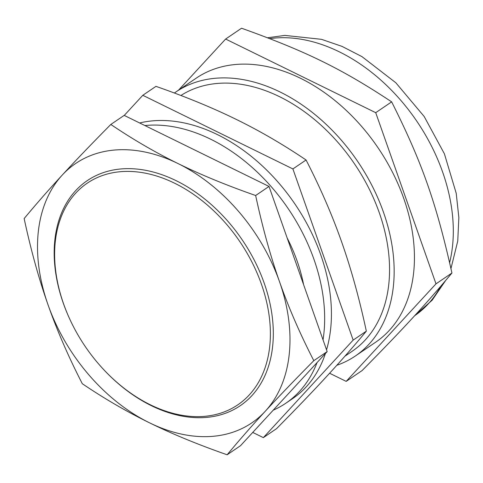 <?xml version="1.0" encoding="UTF-8"?>
<svg xmlns="http://www.w3.org/2000/svg" width="483" height="483" viewBox="0 0 483 483"><rect width="100%" height="100%" fill="white"/><g stroke="black" fill="none" stroke-linecap="round" stroke-linejoin="round"><path stroke-width="0.72" d="M205.547 416.243A133.972 93.406 55.8 0 1 104.841 370.811A133.972 93.406 55.8 0 1 69.86 319.311A133.972 93.406 55.8 0 1 111.229 173.065A133.972 93.406 55.8 0 1 259.504 278.987A133.972 93.406 55.8 0 1 205.547 416.243M326.55 349.837A159.625 111.295 -124.2 0 0 293.259 201.58A159.625 111.295 -124.2 0 0 166.424 120.611A159.625 111.295 -124.2 0 0 139.623 122.966M273.227 410.176A159.625 111.295 -124.2 0 0 285.821 403.227L292.583 398.632A159.625 111.295 -124.2 0 0 325.409 353.514M323.036 339.857A159.625 111.295 -124.2 0 0 159.662 125.2A159.625 111.295 -124.2 0 0 144.876 125.538M285.821 403.227A159.625 111.295 -124.2 0 0 317.047 362.588M303.59 284.638A136.822 95.399 -124.2 0 0 287.15 237.95M174.375 93.02A159.625 111.295 55.8 0 1 175.927 91.939A159.625 111.295 55.8 0 1 357.686 161.455A159.625 111.295 55.8 0 1 355.301 356.031A159.625 111.295 55.8 0 1 336.826 365.287M344.928 356.188L352.101 351.316A153.926 107.323 -124.2 0 0 368.505 187.585A153.926 107.323 -124.2 0 0 216.161 83.553A153.926 107.323 -124.2 0 0 180.896 95.489M329.605 373.244L346.178 381.377L362.111 370.552C403.764 328.295 424.895 305.353 451.931 273.022L435.998 283.847L375.72 112.678L391.653 101.859C422.015 162.342 436.191 202.606 451.931 273.022M346.178 381.377L435.998 283.847M375.72 112.678L225.621 39.045L241.554 28.219C306.258 51.415 341.572 68.737 391.653 101.859M225.621 39.045L178.541 90.164M175.927 91.939L196.213 78.161A159.625 111.295 55.8 0 1 377.966 147.677A159.625 111.295 55.8 0 1 375.587 342.254L355.301 356.031M69.86 319.311L69.655 318.865A136.067 94.867 55.8 0 1 111.67 170.33A136.067 94.867 55.8 0 1 262.263 277.912A136.067 94.867 55.8 0 1 207.461 417.312A136.067 94.867 55.8 0 1 105.179 371.173L104.841 370.811M252.736 432.424L263.35 437.628L353.17 340.098L292.897 168.935L142.799 95.296L124.258 115.425M142.799 95.296L155.967 86.354C186.1 96.89 212.925 107.938 236.441 119.488C259.981 131.02 283.183 144.52 306.065 159.994C320.338 187.754 332.195 215.056 341.626 241.892C351.087 268.705 359.328 298.464 366.337 331.157C354.105 345.913 340.944 360.94 326.852 376.239C312.791 391.514 296.013 408.998 276.517 428.687L263.35 437.628M292.897 168.935L306.065 159.994M353.17 340.098L366.337 331.157M313.811 360.674C300.028 333.862 288.586 307.52 279.5 281.649C270.377 255.797 262.426 227.088 255.652 195.512C226.545 185.333 200.662 174.677 178.004 163.544C155.309 152.429 132.916 139.4 110.818 124.457C91.993 143.475 75.807 160.344 62.253 175.069C48.662 189.813 35.965 204.309 24.15 218.564C30.924 250.14 38.875 278.854 47.998 304.701C57.091 330.571 68.526 356.913 82.309 383.725C104.406 398.668 126.8 411.691 149.495 422.806C172.153 433.945 198.036 444.601 227.143 454.781C238.958 440.526 251.661 426.024 265.245 411.281C278.8 396.555 294.986 379.686 313.811 360.674L327.172 351.6L240.504 445.706L227.143 454.781M110.818 124.457L124.179 115.383L269.013 186.438L327.172 351.6M269.013 186.438L255.652 195.512M47.998 304.701A156.776 109.309 -124.2 0 0 149.495 422.806A156.776 109.309 -124.2 0 0 265.245 411.281A156.776 109.309 -124.2 0 0 279.5 281.649A156.776 109.309 -124.2 0 0 178.004 163.544A156.776 109.309 -124.2 0 0 62.253 175.069A156.776 109.309 -124.2 0 0 47.998 304.701M269.762 38.616A159.625 111.295 55.8 0 1 406.016 106.616A159.625 111.295 55.8 0 1 449.625 262.637M440.514 286.558A159.625 111.295 55.8 0 1 414.601 315.755L432.14 300.227L445.531 280.665M267.564 37.771L284.855 35.404L321.503 39.328L342.018 46.38L361.96 56.626L395.812 82.75L424.195 116.524L444.408 153.829L456.218 193.303L458.85 217.561L457.745 241.089L450.953 268.56"/></g></svg>
